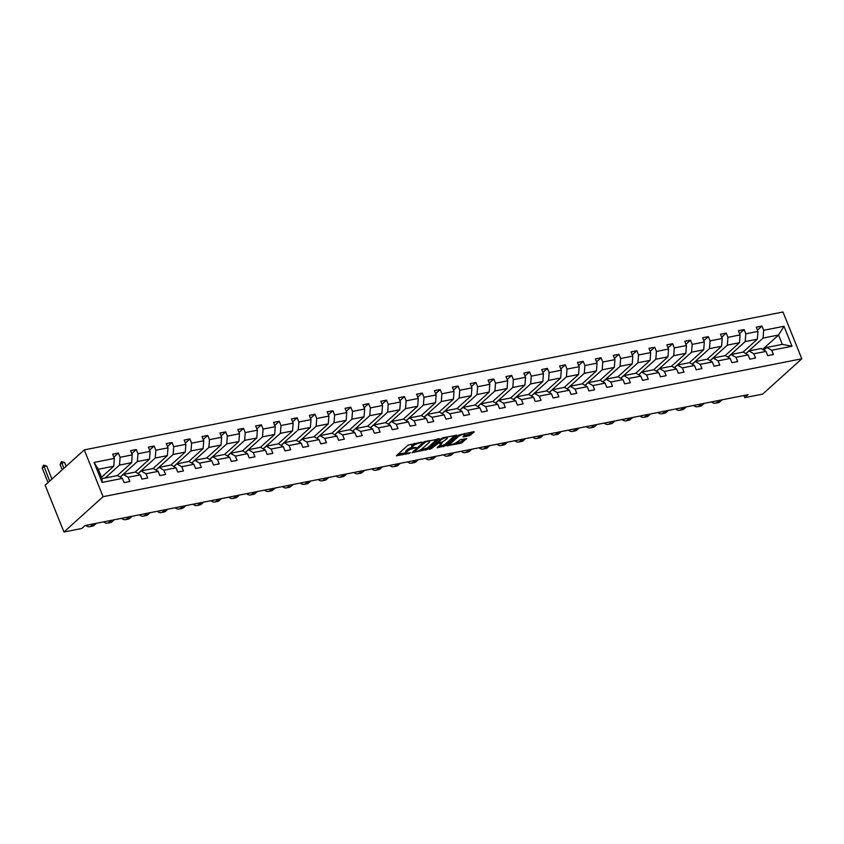 <?xml version="1.0" encoding="UTF-8"?>
<svg xmlns="http://www.w3.org/2000/svg" width="844" height="844" viewBox="0 0 844 844"><rect width="100%" height="100%" fill="white"/><g stroke="black" fill="none" stroke-linecap="round" stroke-linejoin="round"><path stroke-width="1.27" d="M422.127 442.172L408.074 445.083L396.385 455.771L408.981 453.481L410.332 452.711L408.338 452.975A4.442 1.171 158.1 0 1 406.259 452.785A4.442 1.171 158.1 0 1 406.787 451.835L407.747 450.97A4.442 1.171 158.1 0 1 413.391 448.407L416.176 447.542L414.288 447.605A4.442 1.171 158.1 0 1 412.22 447.404A4.442 1.171 158.1 0 1 412.737 446.465L413.697 445.6A4.442 1.171 158.1 0 1 419.341 443.037L422.127 442.172M469.275 435.736L474.265 432.022L473.779 431.664L458.746 435.082L447.056 445.78L460.982 443.216L466.816 438.595L460.486 439.661L456.783 442.203A3.714 0.981 158.1 0 1 453.07 444.092A3.714 0.981 158.1 0 1 450.337 444.187A3.714 0.981 158.1 0 1 450.77 443.395L458.355 436.548A3.714 0.981 158.1 0 1 462.069 434.66A3.714 0.981 158.1 0 1 464.801 434.565A3.714 0.981 158.1 0 1 464.369 435.356L462.945 436.791L463.588 436.854L469.275 435.736L468.758 434.47L472.461 431.917M103.084 496.683L63.954 531.994L81.836 528.471L85.096 525.527L748.048 394.697L744.788 397.64L762.67 394.116L801.8 358.795L103.084 496.683L84.273 449.884L782.989 312.006L801.8 358.795M439.281 438.922L423.762 441.982L412.072 452.679L427.76 449.324L439.123 438.521M443.016 437.73L456.942 435.177L445.252 445.864L437.16 447.731L442.161 442.921L437.741 443.606L431.115 448.797L429.427 449.314L441.254 438.532L443.016 437.73M763.831 350.144L766.837 347.422L782.314 344.373L791.999 346.262L771.711 350.26L773.42 354.501L767.692 355.63L765.983 351.399L753.84 353.794L755.538 358.025L749.81 359.164L748.111 354.923L735.957 357.318L737.667 361.559L731.938 362.688L730.229 358.447L718.086 360.852L719.784 365.083L714.056 366.212L712.357 361.981L700.203 364.376L701.913 368.617L696.173 369.746L694.475 365.505L682.332 367.91L684.03 372.141L678.302 373.27L676.593 369.039L664.45 371.434L666.148 375.675L660.419 376.804L658.721 372.563L646.567 374.958L648.276 379.199L642.548 380.327L640.839 376.097L628.696 378.492L630.394 382.722L624.665 383.862L622.967 379.621L610.813 382.015L612.522 386.257L606.794 387.385L605.085 383.144L592.942 385.55L594.64 389.78L588.912 390.909L587.213 386.679L575.059 389.073L576.769 393.315L571.04 394.443L569.331 390.202L557.188 392.597L558.886 396.838L553.158 397.967L551.459 393.737L539.305 396.131L541.015 400.362L535.275 401.501L533.577 397.26L521.434 399.655L523.132 403.896L517.404 405.025L515.695 400.784L503.551 403.189L505.261 407.42L499.521 408.549L497.823 404.318L485.68 406.713L487.378 410.954L481.65 412.083L479.941 407.842L467.798 410.237L469.496 414.478L463.767 415.607L462.069 411.376L449.915 413.771L451.624 418.002L445.896 419.141L444.187 414.9L432.044 417.295L433.742 421.536L428.013 422.665L426.315 418.424L414.161 420.829L415.87 425.059L410.142 426.188L408.433 421.958L396.29 424.353L397.988 428.594L392.26 429.723L390.561 425.481L378.407 427.876L380.116 432.117L374.388 433.246L372.679 429.016L360.536 431.411L362.234 435.641L356.506 436.781L354.807 432.539L342.653 434.934L344.363 439.175L338.623 440.304L336.925 436.063L324.782 438.469L326.48 442.699L320.752 443.828L319.043 439.597L306.899 441.992L308.598 446.233L302.869 447.362L301.171 443.121L289.017 445.516L290.726 449.757L284.998 450.886L283.289 446.655L271.146 449.05L272.844 453.281L267.115 454.42L265.417 450.179L253.263 452.574L254.972 456.815L249.244 457.944L247.535 453.703L235.392 456.108L237.09 460.339L231.362 461.468L229.663 457.237L217.509 459.632L219.218 463.873L213.49 465.002L211.781 460.761L199.638 463.166L201.336 467.397L195.608 468.526L193.909 464.295L181.755 466.69L183.464 470.931L177.736 472.06L176.027 467.819L163.884 470.213L165.582 474.455L159.854 475.583L158.155 471.353L146.001 473.748L147.711 477.978L141.971 479.118L140.273 474.877L128.13 477.271L129.828 481.513L124.1 482.641L122.391 478.4L102.113 482.409L94.074 462.428L114.362 458.419L112.663 454.188L118.392 453.049L120.091 457.29L132.244 454.895L130.535 450.654L136.264 449.525L137.973 453.766L150.116 451.361L148.417 447.13L154.146 446.001L155.845 450.232L167.998 447.837L166.289 443.596L172.018 442.467L173.727 446.708L185.87 444.313L184.171 440.072L189.9 438.943L191.599 443.174L203.752 440.779L202.043 436.548L207.772 435.409L209.481 439.65L221.624 437.255L219.925 433.014L225.654 431.885L227.352 436.126L239.506 433.721L237.797 429.49L243.526 428.362L245.235 432.592L257.378 430.197L255.679 425.956L261.408 424.827L263.106 429.068L275.26 426.674L273.551 422.433L279.29 421.304L280.989 425.534L293.132 423.139L291.433 418.909L297.162 417.769L298.871 422.011L311.014 419.616L309.315 415.375L315.044 414.246L316.743 418.487L328.896 416.081L327.187 411.851L332.916 410.722L334.625 414.953L346.768 412.558L345.069 408.317L350.798 407.188L352.497 411.429L364.65 409.023L362.941 404.793L368.67 403.664L370.379 407.895L382.522 405.5L380.823 401.259L386.552 400.13L388.251 404.371L400.404 401.976L398.695 397.735L404.424 396.606L406.133 400.837L418.276 398.442L416.577 394.211L422.306 393.072L424.004 397.313L436.158 394.918L434.449 390.677L440.188 389.548L441.887 393.789L454.03 391.384L452.331 387.153L458.06 386.024L459.769 390.255L471.912 387.86L470.213 383.619L475.942 382.49L477.641 386.731L489.794 384.337L488.085 380.095L493.814 378.967L495.523 383.197L507.666 380.802L505.967 376.572L511.696 375.432L513.395 379.673L525.548 377.279L523.839 373.037L529.568 371.909L531.277 376.15L543.42 373.744L541.721 369.514L547.45 368.385L549.149 372.615L561.302 370.221L559.593 365.979L565.322 364.851L567.031 369.092L579.174 366.697L577.475 362.456L583.204 361.327L584.903 365.558L597.056 363.163L595.347 358.932L601.076 357.793L602.785 362.034L614.928 359.639L613.229 355.398L618.958 354.269L620.656 358.51L632.81 356.105L631.101 351.874L636.84 350.745L638.539 354.976L650.682 352.581L648.983 348.34L654.712 347.211L656.421 351.452L668.564 349.057L666.865 344.816L672.594 343.687L674.293 347.918L686.446 345.523L684.737 341.292L690.466 340.153L692.175 344.394L704.318 341.999L702.619 337.758L708.348 336.629L710.047 340.87L722.2 338.465L720.491 334.235L726.22 333.106L727.929 337.336L740.072 334.941L738.373 330.7L744.102 329.571L745.801 333.813L757.954 331.418L756.245 327.177L761.974 326.048L763.683 330.278L783.971 326.28L791.999 346.262M766.837 347.422L771.711 350.26M727.971 357.139L745.199 341.598L757.342 339.193L743.026 352.127M757.342 339.193L757.954 331.418M745.199 341.598L745.801 333.813M745.948 353.668L748.966 350.956L761.109 348.551L765.983 351.399M748.966 350.956L753.84 353.794M710.099 360.662L727.328 345.122L739.471 342.727L725.144 355.651M739.471 342.727L740.072 334.941M727.328 345.122L727.929 337.336M728.077 357.202L731.083 354.48L743.237 352.085L748.111 354.923M731.083 354.48L735.957 357.318M692.217 364.197L709.445 348.646L721.588 346.251L707.261 359.185M721.588 346.251L722.2 338.465M709.445 348.646L710.047 340.87M710.194 360.726L713.212 358.014L725.355 355.609L730.229 358.447M713.212 358.014L718.086 360.852M674.345 367.72L691.563 352.18L703.717 349.785L689.39 362.709M703.717 349.785L704.318 341.999M691.563 352.18L692.175 344.394M692.323 364.249L695.329 361.538L707.472 359.143L712.357 361.981M695.329 361.538L700.203 364.376M656.463 371.254L673.691 355.704L685.834 353.309L671.507 366.233M685.834 353.309L686.446 345.523M673.691 355.704L674.293 347.918M674.44 367.784L677.447 365.062L689.601 362.667L694.475 365.505M677.447 365.062L682.332 367.91M638.591 374.778L655.809 359.238L667.963 356.833L653.636 369.767M667.963 356.833L668.564 349.057M655.809 359.238L656.421 351.452M656.569 371.307L659.575 368.596L671.719 366.201L676.593 369.039M659.575 368.596L664.45 371.434M620.709 378.302L637.937 362.762L650.08 360.367L635.754 373.291M650.08 360.367L650.682 352.581M637.937 362.762L638.539 354.976M638.686 374.841L641.693 372.12L653.847 369.725L658.721 372.563M641.693 372.12L646.567 374.958M602.838 381.836L620.055 366.285L632.209 363.891L617.882 376.825M632.209 363.891L632.81 356.105M620.055 366.285L620.656 358.51M620.815 378.365L623.821 375.654L635.965 373.248L640.839 376.097M623.821 375.654L628.696 378.492M584.955 385.36L602.183 369.82L614.326 367.425L600 380.349M614.326 367.425L614.928 359.639M602.183 369.82L602.785 362.034M602.933 381.889L605.939 379.178L618.093 376.783L622.967 379.621M605.939 379.178L610.813 382.015M567.073 388.894L584.301 373.343L596.455 370.949L582.128 383.883M596.455 370.949L597.056 363.163M584.301 373.343L584.903 365.558M585.061 385.423L588.068 382.701L600.211 380.306L605.085 383.144M588.068 382.701L592.942 385.55M549.201 392.418L566.429 376.878L578.573 374.472L564.246 387.407M578.573 374.472L579.174 366.697M566.429 376.878L567.031 369.092M567.179 388.947L570.185 386.236L582.339 383.841L587.213 386.679M570.185 386.236L575.059 389.073M531.319 395.941L548.547 380.401L560.69 378.007L546.363 390.93M560.69 378.007L561.302 370.221M548.547 380.401L549.149 372.615M549.296 392.481L552.314 389.759L564.457 387.364L569.331 390.202M552.314 389.759L557.188 392.597M513.447 399.476L530.665 383.925L542.819 381.53L528.492 394.464M542.819 381.53L543.42 373.744M530.665 383.925L531.277 376.15M531.425 396.005L534.431 393.293L546.585 390.888L551.459 393.737M534.431 393.293L539.305 396.131M495.565 402.999L512.793 387.459L524.936 385.064L510.609 397.988M524.936 385.064L525.548 377.279M512.793 387.459L513.395 379.673M513.542 399.528L516.56 396.817L528.703 394.422L533.577 397.26M516.56 396.817L521.434 399.655M477.693 406.534L494.911 390.983L507.065 388.588L492.738 401.522M507.065 388.588L507.666 380.802M494.911 390.983L495.523 383.197M495.671 403.063L498.677 400.341L510.82 397.946L515.695 400.784M498.677 400.341L503.551 403.189M459.811 410.057L477.039 394.517L489.182 392.112L474.856 405.046M489.182 392.112L489.794 384.337M477.039 394.517L477.641 386.731M477.788 406.586L480.795 403.875L492.949 401.48L497.823 404.318M480.795 403.875L485.68 406.713M441.939 413.581L459.157 398.041L471.311 395.646L456.984 408.57M471.311 395.646L471.912 387.86M459.157 398.041L459.769 390.255M459.917 410.121L462.923 407.399L475.066 405.004L479.941 407.842M462.923 407.399L467.798 410.237M424.057 417.115L441.285 401.565L453.428 399.17L439.102 412.104M453.428 399.17L454.03 391.384M441.285 401.565L441.887 393.789M442.034 413.644L445.041 410.933L457.195 408.528L462.069 411.376M445.041 410.933L449.915 413.771M406.175 420.639L423.403 405.099L435.557 402.704L421.23 415.628M435.557 402.704L436.158 394.918M423.403 405.099L424.004 397.313M424.163 417.168L427.169 414.457L439.313 412.062L444.187 414.9M427.169 414.457L432.044 417.295M388.303 424.173L405.531 408.623L417.674 406.228L403.348 419.162M417.674 406.228L418.276 398.442M405.531 408.623L406.133 400.837M406.281 420.702L409.287 417.98L421.441 415.586L426.315 418.424M409.287 417.98L414.161 420.829M370.421 427.697L387.649 412.157L399.803 409.751L385.476 422.686M399.803 409.751L400.404 401.976M387.649 412.157L388.251 404.371M388.398 424.226L391.416 421.515L403.559 419.12L408.433 421.958M391.416 421.515L396.29 424.353M352.549 431.231L369.777 415.681L381.921 413.286L367.594 426.209M381.921 413.286L382.522 405.5M369.777 415.681L370.379 407.895M370.527 427.76L373.533 425.038L385.687 422.644L390.561 425.481M373.533 425.038L378.407 427.876M334.667 434.755L351.895 419.215L364.038 416.809L349.711 429.744M364.038 416.809L364.65 409.023M351.895 419.215L352.497 411.429M352.644 431.284L355.662 428.573L367.805 426.167L372.679 429.016M355.662 428.573L360.536 431.411M316.795 438.279L334.013 422.738L346.167 420.344L331.84 433.267M346.167 420.344L346.768 412.558M334.013 422.738L334.625 414.953M334.773 434.808L337.779 432.096L349.922 429.702L354.807 432.539M337.779 432.096L342.653 434.934M298.913 441.813L316.141 426.262L328.284 423.867L313.957 436.802M328.284 423.867L328.896 416.081M316.141 426.262L316.743 418.487M316.89 438.342L319.908 435.62L332.051 433.225L336.925 436.063M319.908 435.62L324.782 438.469M281.041 445.337L298.259 429.796L310.413 427.402L296.086 440.325M310.413 427.402L311.014 419.616M298.259 429.796L298.871 422.011M299.019 441.866L302.025 439.154L314.168 436.759L319.043 439.597M302.025 439.154L306.899 441.992M263.159 448.871L280.387 433.32L292.53 430.925L278.203 443.849M292.53 430.925L293.132 423.139M280.387 433.32L280.989 425.534M281.136 445.4L284.143 442.678L296.297 440.283L301.171 443.121M284.143 442.678L289.017 445.516M245.287 452.395L262.505 436.854L274.659 434.449L260.332 447.383M274.659 434.449L275.26 426.674M262.505 436.854L263.106 429.068M263.265 448.924L266.271 446.212L278.414 443.807L283.289 446.655M266.271 446.212L271.146 449.05M227.405 455.918L244.633 440.378L256.776 437.983L242.45 450.907M256.776 437.983L257.378 430.197M244.633 440.378L245.235 432.592M245.382 452.458L248.389 449.736L260.543 447.341L265.417 450.179M248.389 449.736L253.263 452.574M209.523 459.452L226.751 443.902L238.905 441.507L224.578 454.441M238.905 441.507L239.506 433.721M226.751 443.902L227.352 436.126M227.511 455.982L230.517 453.27L242.661 450.865L247.535 453.703M230.517 453.27L235.392 456.108M191.651 462.976L208.879 447.436L221.022 445.041L206.696 457.965M221.022 445.041L221.624 437.255M208.879 447.436L209.481 439.65M209.628 459.505L212.635 456.794L224.789 454.399L229.663 457.237M212.635 456.794L217.509 459.632M173.769 466.51L190.997 450.96L203.14 448.565L188.813 461.489M203.14 448.565L203.752 440.779M190.997 450.96L191.599 443.174M191.746 463.039L194.764 460.318L206.907 457.923L211.781 460.761M194.764 460.318L199.638 463.166M155.897 470.034L173.125 454.494L185.269 452.089L170.942 465.023M185.269 452.089L185.87 444.313M173.125 454.494L173.727 446.708M173.875 466.563L176.881 463.852L189.035 461.457L193.909 464.295M176.881 463.852L181.755 466.69M138.015 473.558L155.243 458.018L167.386 455.623L153.059 468.547M167.386 455.623L167.998 447.837M155.243 458.018L155.845 450.232M155.992 470.097L159.01 467.376L171.153 464.981L176.027 467.819M159.01 467.376L163.884 470.213M120.143 477.092L137.361 461.541L149.515 459.147L135.188 472.081M149.515 459.147L150.116 451.361M137.361 461.541L137.973 453.766M138.121 473.621L141.127 470.91L153.27 468.504L158.155 471.353M141.127 470.91L146.001 473.748M105.162 477.999L119.489 465.076L131.632 462.681L117.305 475.605M131.632 462.681L132.244 454.895M119.489 465.076L120.091 457.29M120.238 477.145L123.245 474.433L135.399 472.039L140.273 474.877M123.245 474.433L128.13 477.271M94.074 462.428L98.284 469.253L113.761 466.204L101.502 477.261M113.761 466.204L114.362 458.419M63.954 531.994L45.143 485.205L84.273 449.884M743.933 395.509L744.788 397.64M782.314 344.373L778.548 335.015L763.081 338.064L745.853 353.615M762.586 349.416L778.548 335.015L783.971 326.28M98.284 469.253L102.05 478.622L117.516 475.562L122.391 478.4M102.05 478.622L102.113 482.409M763.081 338.064L763.683 330.278M113.845 457.153L118.392 453.049M131.727 453.618L136.264 449.525M149.61 450.095L154.146 446.001M167.481 446.56L172.018 442.467M185.363 443.037L189.9 438.943M203.235 439.513L207.772 435.409M221.117 435.979L225.654 431.885M238.989 432.455L243.526 428.362M256.871 428.921L261.408 424.827M274.743 425.397L279.29 421.304M292.625 421.873L297.162 417.769M310.508 418.339L315.044 414.246M328.379 414.815L332.916 410.722M346.262 411.281L350.798 407.188M364.133 407.757L368.67 403.664M382.015 404.223L386.552 400.13M399.887 400.7L404.424 396.606M417.769 397.176L422.306 393.072M435.641 393.642L440.188 389.548M453.523 390.118L458.06 386.024M471.395 386.584L475.942 382.49M489.277 383.06L493.814 378.967M507.16 379.536L511.696 375.432M525.031 376.002L529.568 371.909M542.914 372.478L547.45 368.385M560.785 368.944L565.322 364.851M578.668 365.42L583.204 361.327M596.539 361.897L601.076 357.793M614.421 358.362L618.958 354.269M632.293 354.839L636.84 350.745M650.175 351.304L654.712 347.211M668.058 347.781L672.594 343.687M685.929 344.257L690.466 340.153M703.812 340.723L708.348 336.629M721.683 337.199L726.22 333.106M739.566 333.665L744.102 329.571M757.437 330.141L761.974 326.048M414.668 443.332A4.442 1.171 158.1 0 0 413.191 444.334L413.697 445.6M412.22 447.404L411.714 446.138A4.442 1.171 158.1 0 1 412.231 445.199L413.191 444.334M412.178 447.309A4.442 1.171 158.1 0 0 407.23 449.704L407.747 450.97M406.259 452.785L405.753 451.519A4.442 1.171 158.1 0 1 406.27 450.569L407.23 449.704M397.841 454.315L406.217 452.658M420.66 449.81L427.254 448.058L437.477 438.827M413.539 451.213L414.182 451.086M425.872 441.75L414.52 451.434L416.493 451.361A4.442 1.171 158.1 0 0 422.137 448.808L429.047 442.562A4.442 1.171 158.1 0 0 429.575 441.623A4.442 1.171 158.1 0 0 427.497 441.423L425.872 441.75L425.629 441.169M454.969 435.377L444.746 444.609L445.252 445.864M438.616 446.265L444.746 444.609M437.793 442.235L436.96 442.404M446.845 438.838A3.714 0.981 158.1 0 0 447.278 438.047A3.714 0.981 158.1 0 0 444.545 438.142A3.714 0.981 158.1 0 0 440.832 440.03L437.994 442.731L442.404 442.056L446.845 438.838M464.4 435.335L468.758 434.47M455.865 442.857L460.476 441.95L464.844 438.796M448.523 444.313L450.242 443.965M51.948 479.054L46.694 465.983L43.835 466.542L42.2 468.019L48.055 482.578M49.68 481.101L43.54 465.171L46.694 465.983M42.2 468.019L43.54 465.171M85.793 525.39A10.603 5.961 -101.2 0 0 89.622 526.698A10.603 5.961 -101.2 0 0 91.384 525.78L93.505 523.871M89.622 526.698L92.481 526.128A10.603 5.961 -101.2 0 0 94.243 525.211L96.364 523.301M66.106 466.278L64.577 462.449L61.707 463.018L60.082 464.495L62.213 469.802M63.838 468.325L61.422 461.647L64.577 462.449M60.082 464.495L61.422 461.647M103.675 521.866A10.603 5.961 -101.2 0 0 107.494 523.164A10.603 5.961 -101.2 0 0 109.256 522.257L111.376 520.337M107.494 523.164L110.364 522.605A10.603 5.961 -101.2 0 0 112.125 521.687L114.246 519.777M121.547 518.332A10.603 5.961 -101.2 0 0 125.376 519.64A10.603 5.961 -101.2 0 0 127.138 518.722L129.259 516.813M125.376 519.64L128.246 519.071A10.603 5.961 -101.2 0 0 129.997 518.163L132.118 516.243M139.429 514.808A10.603 5.961 -101.2 0 0 143.258 516.106A10.603 5.961 -101.2 0 0 145.01 515.199L147.13 513.289M143.258 516.106L146.117 515.547A10.603 5.961 -101.2 0 0 147.879 514.629L150 512.719M157.3 511.274A10.603 5.961 -101.2 0 0 161.13 512.582A10.603 5.961 -101.2 0 0 162.892 511.664L165.013 509.755M161.13 512.582L164 512.013A10.603 5.961 -101.2 0 0 165.762 511.105L167.872 509.196M175.183 507.75A10.603 5.961 -101.2 0 0 179.012 509.048A10.603 5.961 -101.2 0 0 180.774 508.141L182.884 506.231M179.012 509.048L181.871 508.489A10.603 5.961 -101.2 0 0 183.633 507.571L185.754 505.661M193.054 504.227A10.603 5.961 -101.2 0 0 196.884 505.524A10.603 5.961 -101.2 0 0 198.646 504.617L200.767 502.697M196.884 505.524L199.754 504.955A10.603 5.961 -101.2 0 0 201.516 504.047L203.626 502.138M210.937 500.692A10.603 5.961 -101.2 0 0 214.766 502.001A10.603 5.961 -101.2 0 0 216.528 501.083L218.638 499.173M214.766 502.001L217.625 501.431A10.603 5.961 -101.2 0 0 219.387 500.524L221.508 498.604M228.808 497.169A10.603 5.961 -101.2 0 0 232.638 498.466A10.603 5.961 -101.2 0 0 234.4 497.559L236.52 495.65M232.638 498.466L235.508 497.907A10.603 5.961 -101.2 0 0 237.269 496.989L239.39 495.08M246.691 493.634A10.603 5.961 -101.2 0 0 250.52 494.943A10.603 5.961 -101.2 0 0 252.282 494.025L254.403 492.115M250.52 494.943L253.379 494.373A10.603 5.961 -101.2 0 0 255.141 493.466L257.262 491.556M264.562 490.111A10.603 5.961 -101.2 0 0 268.392 491.408A10.603 5.961 -101.2 0 0 270.154 490.501L272.274 488.592M268.392 491.408L271.262 490.849A10.603 5.961 -101.2 0 0 273.023 489.931L275.144 488.022M282.445 486.577A10.603 5.961 -101.2 0 0 286.274 487.885A10.603 5.961 -101.2 0 0 288.036 486.977L290.157 485.057M286.274 487.885L289.133 487.315A10.603 5.961 -101.2 0 0 290.895 486.408L293.016 484.498M300.327 483.053A10.603 5.961 -101.2 0 0 304.146 484.361A10.603 5.961 -101.2 0 0 305.908 483.443L308.028 481.534M304.146 484.361L307.016 483.791A10.603 5.961 -101.2 0 0 308.777 482.884L310.898 480.964M318.199 479.529A10.603 5.961 -101.2 0 0 322.028 480.827A10.603 5.961 -101.2 0 0 323.79 479.919L325.911 477.999M322.028 480.827L324.898 480.268A10.603 5.961 -101.2 0 0 326.649 479.35L328.77 477.44M336.081 475.995A10.603 5.961 -101.2 0 0 339.91 477.303A10.603 5.961 -101.2 0 0 341.662 476.385L343.782 474.476M339.91 477.303L342.769 476.733A10.603 5.961 -101.2 0 0 344.531 475.826L346.652 473.906M353.952 472.471A10.603 5.961 -101.2 0 0 357.782 473.769A10.603 5.961 -101.2 0 0 359.544 472.862L361.665 470.952M357.782 473.769L360.652 473.21A10.603 5.961 -101.2 0 0 362.414 472.292L364.524 470.382M371.835 468.937A10.603 5.961 -101.2 0 0 375.664 470.245A10.603 5.961 -101.2 0 0 377.426 469.327L379.536 467.418M375.664 470.245L378.523 469.675A10.603 5.961 -101.2 0 0 380.285 468.768L382.406 466.859M389.706 465.413A10.603 5.961 -101.2 0 0 393.536 466.721A10.603 5.961 -101.2 0 0 395.298 465.804L397.418 463.894M393.536 466.721L396.406 466.152A10.603 5.961 -101.2 0 0 398.168 465.234L400.288 463.324M407.589 461.89A10.603 5.961 -101.2 0 0 411.418 463.187A10.603 5.961 -101.2 0 0 413.18 462.28L415.29 460.36M411.418 463.187L414.277 462.628A10.603 5.961 -101.2 0 0 416.039 461.71L418.16 459.801M425.46 458.355A10.603 5.961 -101.2 0 0 429.29 459.663A10.603 5.961 -101.2 0 0 431.052 458.746L433.172 456.836M429.29 459.663L432.16 459.094A10.603 5.961 -101.2 0 0 433.921 458.186L436.042 456.266M443.343 454.832A10.603 5.961 -101.2 0 0 447.172 456.129A10.603 5.961 -101.2 0 0 448.934 455.222L451.055 453.312M447.172 456.129L450.031 455.57A10.603 5.961 -101.2 0 0 451.793 454.652L453.914 452.743M461.225 451.297A10.603 5.961 -101.2 0 0 465.044 452.606A10.603 5.961 -101.2 0 0 466.806 451.688L468.926 449.778M465.044 452.606L467.914 452.036A10.603 5.961 -101.2 0 0 469.675 451.129L471.796 449.219M479.097 447.774A10.603 5.961 -101.2 0 0 482.926 449.082A10.603 5.961 -101.2 0 0 484.688 448.164L486.809 446.254M482.926 449.082L485.785 448.512A10.603 5.961 -101.2 0 0 487.547 447.594L489.668 445.685M496.979 444.25A10.603 5.961 -101.2 0 0 500.798 445.548A10.603 5.961 -101.2 0 0 502.56 444.64L504.68 442.72M500.798 445.548L503.668 444.988A10.603 5.961 -101.2 0 0 505.429 444.071L507.55 442.161M514.851 440.716A10.603 5.961 -101.2 0 0 518.68 442.024A10.603 5.961 -101.2 0 0 520.442 441.106L522.563 439.196M518.68 442.024L521.55 441.454A10.603 5.961 -101.2 0 0 523.312 440.547L525.422 438.627M532.733 437.192A10.603 5.961 -101.2 0 0 536.562 438.49A10.603 5.961 -101.2 0 0 538.324 437.582L540.434 435.673M536.562 438.49L539.421 437.93A10.603 5.961 -101.2 0 0 541.183 437.013L543.304 435.103M550.604 433.658A10.603 5.961 -101.2 0 0 554.434 434.966A10.603 5.961 -101.2 0 0 556.196 434.048L558.317 432.139M554.434 434.966L557.304 434.396A10.603 5.961 -101.2 0 0 559.066 433.489L561.176 431.579M568.487 430.134A10.603 5.961 -101.2 0 0 572.316 431.442A10.603 5.961 -101.2 0 0 574.078 430.524L576.188 428.615M572.316 431.442L575.175 430.873A10.603 5.961 -101.2 0 0 576.937 429.955L579.058 428.045M586.358 426.61A10.603 5.961 -101.2 0 0 590.188 427.908A10.603 5.961 -101.2 0 0 591.95 427.001L594.071 425.081M590.188 427.908L593.058 427.349A10.603 5.961 -101.2 0 0 594.82 426.431L596.94 424.521M604.241 423.076A10.603 5.961 -101.2 0 0 608.07 424.384A10.603 5.961 -101.2 0 0 609.832 423.466L611.953 421.557M608.07 424.384L610.929 423.815A10.603 5.961 -101.2 0 0 612.691 422.907L614.812 420.987M622.112 419.552A10.603 5.961 -101.2 0 0 625.942 420.85A10.603 5.961 -101.2 0 0 627.704 419.943L629.824 418.033M625.942 420.85L628.812 420.291A10.603 5.961 -101.2 0 0 630.573 419.373L632.694 417.463M639.995 416.018A10.603 5.961 -101.2 0 0 643.824 417.326A10.603 5.961 -101.2 0 0 645.586 416.408L647.707 414.499M643.824 417.326L646.683 416.757A10.603 5.961 -101.2 0 0 648.445 415.849L650.566 413.94M657.877 412.494A10.603 5.961 -101.2 0 0 661.696 413.792A10.603 5.961 -101.2 0 0 663.458 412.885L665.578 410.975M661.696 413.792L664.566 413.233A10.603 5.961 -101.2 0 0 666.327 412.315L668.448 410.406M675.749 408.971A10.603 5.961 -101.2 0 0 679.578 410.268A10.603 5.961 -101.2 0 0 681.34 409.361L683.461 407.441M679.578 410.268L682.448 409.699A10.603 5.961 -101.2 0 0 684.199 408.791L686.32 406.882M693.631 405.436A10.603 5.961 -101.2 0 0 697.461 406.745A10.603 5.961 -101.2 0 0 699.212 405.827L701.332 403.917M697.461 406.745L700.32 406.175A10.603 5.961 -101.2 0 0 702.081 405.268L704.202 403.348M711.503 401.913A10.603 5.961 -101.2 0 0 715.332 403.21A10.603 5.961 -101.2 0 0 717.094 402.303L719.215 400.394M715.332 403.21L718.202 402.651A10.603 5.961 -101.2 0 0 719.964 401.733L722.074 399.824M419.109 442.456L419.341 443.037M412.231 445.199L412.737 446.465M414.699 447.52L414.942 448.101M413.117 447.731L413.391 448.407M406.27 450.569L406.787 451.835M408.749 452.89L408.981 453.481M396.796 455.254L397.028 455.834M420.66 442.151L420.892 442.731M427.254 448.058L427.76 449.324M425.492 448.86L425.998 450.116M412.494 452.162L412.727 452.743M424.353 441.602L424.637 442.309M414.193 450.622L414.52 451.434M427.264 440.842L427.497 441.423M442.984 445.4L443.49 446.666M437.572 447.204L437.804 447.784M441.275 442.277L441.517 442.857M437.234 442.34L437.741 443.606M435.652 443.585L435.979 444.408M430.788 447.985L431.115 448.797M440.505 439.218L440.832 440.03M437.825 441.623L438.152 442.435M463.356 436.274L463.588 436.854M458.028 435.736L458.355 436.548M450.443 442.583L450.77 443.395M462.238 441.148L462.744 442.414M460.476 441.95L460.982 443.216M447.478 445.252L447.71 445.832M470.53 433.668L471.036 434.934M91.384 525.78L94.243 525.211M109.256 522.257L112.125 521.687M127.138 518.722L129.997 518.163M145.01 515.199L147.879 514.629M162.892 511.664L165.762 511.105M180.774 508.141L183.633 507.571M198.646 504.617L201.516 504.047M216.528 501.083L219.387 500.524M234.4 497.559L237.269 496.989M252.282 494.025L255.141 493.466M270.154 490.501L273.023 489.931M288.036 486.977L290.895 486.408M305.908 483.443L308.777 482.884M323.79 479.919L326.649 479.35M341.662 476.385L344.531 475.826M359.544 472.862L362.414 472.292M377.426 469.327L380.285 468.768M395.298 465.804L398.168 465.234M413.18 462.28L416.039 461.71M431.052 458.746L433.921 458.186M448.934 455.222L451.793 454.652M466.806 451.688L469.675 451.129M484.688 448.164L487.547 447.594M502.56 444.64L505.429 444.071M520.442 441.106L523.312 440.547M538.324 437.582L541.183 437.013M556.196 434.048L559.066 433.489M574.078 430.524L576.937 429.955M591.95 427.001L594.82 426.431M609.832 423.466L612.691 422.907M627.704 419.943L630.573 419.373M645.586 416.408L648.445 415.849M663.458 412.885L666.327 412.315M681.34 409.361L684.199 408.791M699.212 405.827L702.081 405.268M717.094 402.303L719.964 401.733M414.045 450.749L414.404 451.645M429.111 440.473L429.575 441.623M441.855 442.161L442.161 442.921M446.845 436.981L447.278 438.047M437.625 441.813L437.994 442.731M464.379 433.521L464.801 434.565M449.884 443.079L450.337 444.187"/></g></svg>
